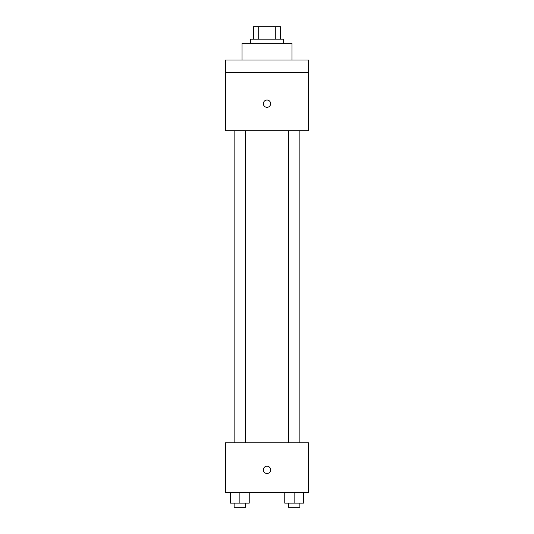 <?xml version="1.0" encoding="UTF-8"?>
<svg xmlns="http://www.w3.org/2000/svg" width="534" height="534" viewBox="0 0 534 534"><rect width="100%" height="100%" fill="white"/><g stroke="black" fill="none" stroke-linecap="round" stroke-linejoin="round"><path stroke-width="0.8" d="M258.242 39.182L258.242 26.7L253.476 26.7L253.476 39.182L253.476 26.7M258.242 26.7L280.524 26.7L280.524 39.182M275.758 39.182L275.758 26.7M250.353 43.347L250.353 39.182L283.647 39.182L283.647 43.347M291.964 59.988L291.964 43.347L242.036 43.347L242.036 59.988M225.388 59.988L308.612 59.988L308.612 72.47L225.388 72.47L225.388 59.988M308.612 72.47L308.612 130.723L225.388 130.723L225.388 72.47M267 107.321A3.638 3.638 0 0 1 263.849 101.86A3.638 3.638 0 0 1 270.151 101.86A3.638 3.638 0 0 1 267 107.321M225.388 442.806L308.612 442.806L308.612 492.735L225.388 492.735L225.388 442.806M267 473.491A3.638 3.638 0 0 1 263.849 468.031A3.638 3.638 0 0 1 270.151 468.031A3.638 3.638 0 0 1 267 473.491M284.769 492.735L284.769 503.141L303.492 503.141L303.492 492.735L303.492 503.141M294.127 503.141L294.127 492.735M299.874 503.141L299.874 507.3L288.387 507.3L288.387 503.141M230.508 492.735L230.508 503.141L249.231 503.141L249.231 492.735L249.231 503.141M239.873 503.141L239.873 492.735M245.613 503.141L245.613 507.3L234.126 507.3L234.126 503.141M288.387 130.723L288.387 442.806M299.874 130.723L299.874 442.806M245.613 442.806L245.613 130.723M234.126 442.806L234.126 130.723"/></g></svg>

